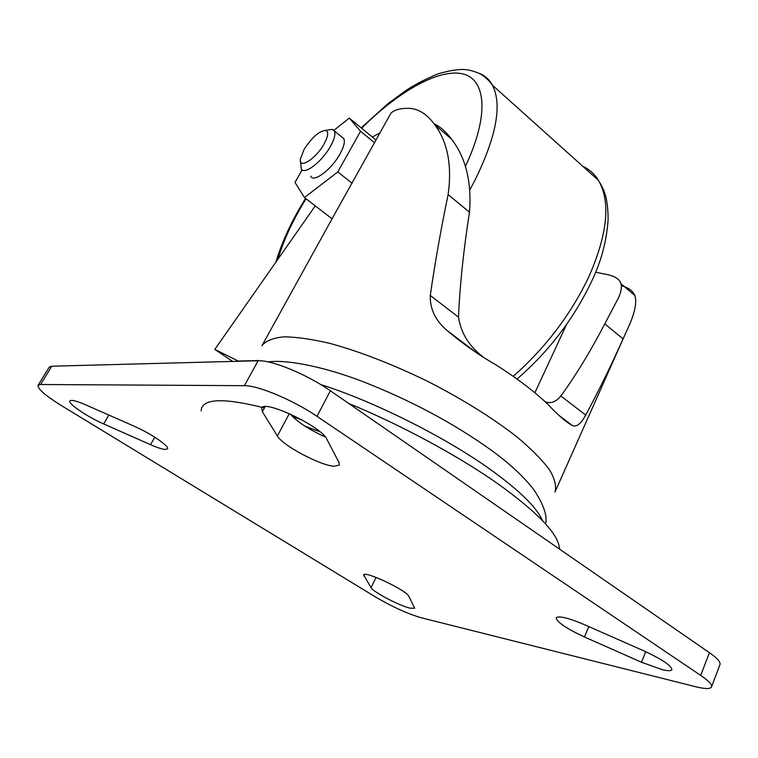 <?xml version="1.0" encoding="UTF-8"?>
<svg xmlns="http://www.w3.org/2000/svg" width="758" height="758" viewBox="0 0 758 758"><rect width="100%" height="100%" fill="white"/><g stroke="black" fill="none" stroke-linecap="round" stroke-linejoin="round"><path stroke-width="1.14" d="M341.782 136.99L343.819 138.648C345.155 141.737 343.886 146.825 340.039 153.902C331.634 169.47 313.395 183.142 310.733 176.169M300.519 161.445L301.258 168.759C303.816 175.676 322.027 161.861 330.516 146.266C334.411 139.178 335.718 134.1 334.43 131.03L332.269 129.372L328.11 130.016M303.996 149.582L300.358 159.161C298.766 169.64 316.02 158.773 324.102 143.925C328.28 136.118 328.773 131.608 325.599 130.404C319.023 131.068 311.822 137.454 303.996 149.582M595.608 272.188L604.24 273.989C613.971 275.59 619.542 278.821 620.954 283.672C621.958 287.291 621.124 292.019 618.452 297.847L604.818 323.856C590.094 351.949 575.445 375.987 560.882 395.97C555.87 402.062 550.611 403.967 545.087 401.674M482.344 356.298C468.899 345.951 460.949 332.904 458.505 317.176C459.86 285.378 463.517 250.386 469.477 212.202C471.827 182.128 465.857 157.787 451.579 139.169C446.178 131.901 440.322 126.747 434.021 123.725M559.423 549.048C559.158 534.892 538.692 513.166 498.025 483.869C458.277 455.833 400.935 424.859 348.775 403.502M164.884 449.447L167.499 448.897C169.925 446.509 150.776 433.386 134.1 426.176L85.673 404.838C76.492 400.887 71.233 399.58 69.897 400.925C67.566 403.446 87.435 416.872 103.666 423.921L150.52 444.681C156.897 447.485 161.691 449.077 164.884 449.447M662.198 669.655C667.883 671.019 671.105 671.038 671.882 669.721C671.493 665.647 662.141 659.356 643.826 650.847L584.418 624.658C568.254 617.855 558.854 615.572 556.211 617.798C556.77 622.062 566.188 628.448 584.456 636.976L641.486 662.246L662.198 669.655M410.182 608.181L414.721 608.21L408.846 596.319C406.724 590.387 364.39 570.367 363.669 574.924L371.06 587.668C373.249 592.055 399.466 605.794 410.182 608.181M334.013 466.274L339.309 465.109L339.006 462.494L326.831 439.166C321.875 426.83 264.154 399.295 261.681 408.041L262.363 411.698L277.381 436.011C282.421 445.325 320.018 465.374 334.013 466.274M238.685 361.253L214.817 349.4L315.271 205.882M372.358 137.065L380.099 132.802M621.342 285.681C628.467 287.614 632.949 290.882 634.787 295.468C637.298 302.622 634.588 314.437 626.648 330.924L623.085 338.921C610.92 365.962 598.46 391.346 585.707 415.081C580.884 423.949 576.412 427.417 572.271 425.475C566.169 422.225 558.077 415.204 547.996 404.412C534.608 391.63 517.344 378.498 496.196 365.024C479.028 355.218 462.446 343.545 446.471 330.005C435.3 320.283 429.9 308.762 430.279 295.449C434.978 262.799 440.929 229.172 448.12 194.579C452.156 165.642 447.76 142.428 434.921 124.947C427.37 114.477 418.918 108.953 409.557 108.356C400.631 108.129 394.406 109.758 390.901 113.236L331.341 220.104M232.64 361.414L214.817 349.4M695.683 686.729C704.968 689.022 710.227 689.117 711.487 687.013C712.312 684.758 708.721 680.892 700.714 675.406L316.977 416.332C293.554 400.271 257.891 385.301 244.389 385.68L40.581 384.514L38.09 385.329C37.493 388.797 45.3 395.562 61.502 405.644L375.722 597.096C392.492 606.921 407.69 613.819 421.315 617.789L695.683 686.729M711.554 686.833L719.948 664.662C720.839 662.236 717.324 658.238 709.412 652.685L330.384 390.787C307.293 374.566 271.79 359.908 258.127 360.742L51.79 366.199L49.223 367.137L38.09 385.329M290.437 414.105C296.946 421.723 308.572 429.341 325.334 436.968M566.558 324.471L534.864 392.777M302.158 169.858L295.004 182.394L304.432 197.535L337.812 171.933L360.552 131.257L349.305 118.096L376.063 140.107M360.552 131.257L374.585 142.779M349.305 118.096L333.927 130.291M304.432 197.535L332.061 218.816M337.812 171.933L352.186 183.341M513.194 376.347C545.627 347.695 570.859 314.475 588.9 276.679C607.66 233.786 610.834 201.656 598.413 180.3C594.462 173.933 589.241 169.252 582.769 166.267M478.848 73.194C484.779 75.402 489.336 79.438 492.529 85.322C502.289 104.831 496.376 136.573 474.811 180.546L470.074 189.405M305.986 198.738L299.761 209.312C289.859 226.879 282.582 243.517 277.93 259.227M542.463 520.566C536.825 507.405 519.183 490.18 489.535 468.889C444.349 436.646 373.77 401.38 320.681 384.524M238.798 361.045L258.383 360.524M448.12 194.579L469.477 212.202M430.279 295.449L458.505 317.176M261.908 345.781L262.097 345.43C266.03 340.721 273.354 337.86 284.079 336.827C296.71 336.969 312.22 339.214 330.611 343.573C360.656 351.873 393.222 364.57 428.308 381.653C462.986 399.504 492.51 417.904 516.88 436.845C531.187 448.859 542.055 459.822 549.484 469.723C554.818 478.8 556.637 486.248 554.951 492.075M709.412 652.685L700.714 675.406M51.79 366.199L40.581 384.514M258.127 360.742L244.389 385.68M330.384 390.787L316.977 416.332M265.092 406.648L262.363 411.698M289.329 413.612L277.381 436.011M376.044 577.378L371.06 587.668M364.683 574.441L363.897 576.061M588.805 626.591L584.456 636.976M645.712 651.69L641.486 662.246M154.774 437.205L150.52 444.681M108.868 415.062L103.666 423.921M302.006 419.913L292.607 416.616M264.4 407.927C222.852 397.438 201.751 398.424 201.116 410.893M560.882 395.97L585.707 415.081M604.818 323.856L623.085 338.921M465.327 166.533C489.696 115.083 486.105 78.728 462.181 73.744C438.152 68.722 398.083 91.813 361.623 128.225M517.032 379.076C548.896 351.38 573.711 318.9 591.496 281.616C600.942 262.211 606.476 241.726 608.106 220.161C608.03 196.568 603.946 189.585 598.413 180.3L492.529 85.322C488.891 80.121 484.419 76.122 479.113 73.327C468.681 69.518 463.072 66.865 438.427 73.715C426.498 78.576 415.877 84.034 406.544 90.069L388.371 103.325L361.159 127.846M305.502 198.369L298.624 210.004C288.391 228.101 280.82 245.478 275.893 262.135M618.452 297.847L617.713 299.476M563.715 418.984L563.488 419.477M268.218 361.917C284.932 359.5 321.25 365.527 363.508 381.861C410.789 400.385 453.284 423.097 490.995 449.996C509.556 463.47 523.873 476.773 533.945 489.886C543.638 504.515 547.513 515.866 545.589 523.939M434.921 124.947L451.579 139.169M332.667 217.707L262.097 345.43M624.042 336.789L555.263 491.392M319.923 431.738L305.01 426.185M446.471 330.005L474.499 351.276M559.897 416.095L572.271 425.475M620.954 283.672L634.787 295.468M325.599 130.404L332.269 129.372M343.819 138.648L334.43 131.03"/></g></svg>

